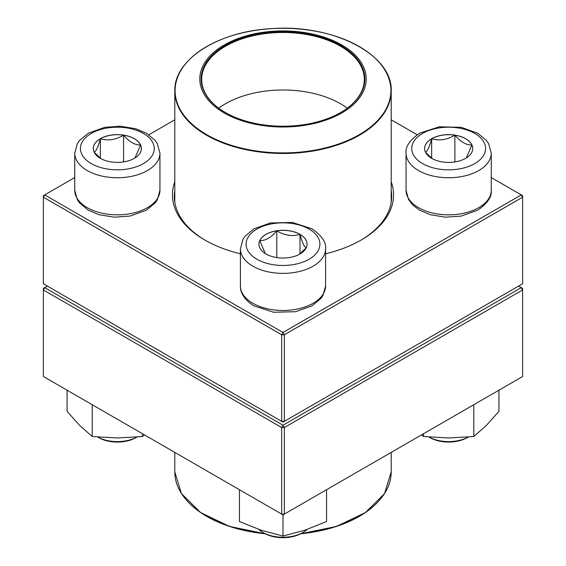 <?xml version="1.0" encoding="UTF-8"?>
<svg xmlns="http://www.w3.org/2000/svg" width="566" height="566" viewBox="0 0 566 566"><rect width="100%" height="100%" fill="white"/><g stroke="black" fill="none" stroke-linecap="round" stroke-linejoin="round"><path stroke-width="0.85" d="M284.337 421.345L522.623 283.771L522.623 197.209L284.337 334.782L284.337 421.345L283 422.123L281.663 421.345L281.663 334.782L43.377 197.209L43.377 283.771L281.663 421.345L284.337 421.345M391.198 181.757A110.561 63.831 180 0 1 361.179 240.026A110.561 63.831 180 0 1 325.599 253.794M240.401 253.794A110.561 63.831 180 0 1 204.821 240.026A110.561 63.831 180 0 1 174.802 181.757M74.747 177.554L44.714 194.895L283 332.461L521.286 194.895L491.253 177.554M417.156 134.772L391.198 119.787M174.802 119.787L148.844 134.772M174.802 190.586A108.665 62.741 0 0 0 174.335 196.437A108.665 62.741 0 0 0 205.493 240.416M360.507 240.416A108.665 62.741 0 0 0 391.665 196.437A108.665 62.741 0 0 0 391.198 190.586M43.377 195.666L43.377 197.209L44.714 194.895L43.377 195.666M281.663 334.782L284.337 334.782L283 332.461L281.663 334.782M522.623 197.209L522.623 195.666L521.286 194.895L522.623 197.209M100.345 138.698A24.048 13.881 180 0 1 126.551 135.691A24.048 13.881 180 0 1 141.394 148.518A24.048 13.881 180 0 1 117.346 162.4A24.048 13.881 180 0 1 93.298 148.518A24.048 13.881 180 0 1 100.345 138.698M97.72 437.058A28.399 16.393 0 0 0 136.972 437.058L136.088 437.582A26.503 15.303 180 0 1 98.604 437.582L97.706 437.058M141.394 148.554A24.048 13.881 0 0 0 140.573 145.002L135.019 157.935M101.088 158.749L94.204 152.282M94.119 152.19C96.178 151.172 98.258 146.707 100.345 138.776A24.048 13.881 0 0 0 93.298 148.554M123.572 135.182A24.048 13.881 0 0 0 100.345 138.776C108.035 141.012 115.775 139.816 123.572 135.182C129.239 141.875 134.906 145.151 140.573 145.002A24.048 13.881 0 0 0 123.572 135.182L123.572 161.926M100.345 138.776L100.345 158.204M265.999 253.971A24.048 13.881 180 0 1 258.952 244.158A24.048 13.881 180 0 1 283 230.277A24.048 13.881 180 0 1 307.048 244.158A24.048 13.881 180 0 1 292.205 256.985A24.048 13.881 180 0 1 265.999 253.971M258.796 529.422A28.399 16.393 0 0 0 262.921 532.443A28.399 16.393 0 0 0 303.079 532.443A28.399 16.393 0 0 0 307.204 529.422M262.921 532.443L264.258 533.222A26.503 15.303 180 0 1 264.258 533.214L262.921 532.443M303.079 532.443L301.742 533.214A26.503 15.303 180 0 1 264.258 533.222M307.048 244.194A24.048 13.881 0 0 0 300.001 234.416A24.048 13.881 0 0 0 276.774 230.822C284.472 235.442 292.212 236.638 300.001 234.416C302.067 242.283 304.14 246.755 306.227 247.83M306.142 247.922L299.258 254.382M265.32 253.568L259.773 240.642A24.048 13.881 0 0 0 258.952 244.194M276.774 230.822A24.048 13.881 0 0 0 259.773 240.642C265.44 240.791 271.107 237.515 276.774 230.822L276.774 257.565M300.001 234.416L300.001 253.844M465.655 158.339A24.048 13.881 180 0 1 439.449 161.345A24.048 13.881 180 0 1 424.606 148.518A24.048 13.881 180 0 1 448.654 134.637A24.048 13.881 180 0 1 472.702 148.518A24.048 13.881 180 0 1 465.655 158.339M429.028 437.058A28.399 16.393 0 0 0 468.28 437.058L467.396 437.582A26.503 15.303 180 0 1 429.912 437.582L429.014 437.058M467.396 437.582L468.733 436.803M425.427 152.19C427.486 151.172 429.559 146.707 431.653 138.776A24.048 13.881 0 0 0 424.606 148.554M454.88 135.182A24.048 13.881 0 0 0 431.653 138.776C439.343 141.012 447.083 139.816 454.88 135.182C460.54 141.875 466.214 145.151 471.881 145.002A24.048 13.881 0 0 0 454.88 135.182L454.88 161.926M472.702 148.554A24.048 13.881 0 0 0 471.881 145.002L466.327 157.935M432.389 158.749L425.505 152.282M431.653 138.776L431.653 158.204M307.989 33.139A83.202 48.039 180 0 1 339.239 114.36A83.202 48.039 180 0 1 201.772 89.371A83.202 48.039 180 0 1 307.989 33.139M307.593 33.868A81.879 47.275 180 0 1 340.902 112.386A81.879 47.275 180 0 1 225.098 112.386A81.879 47.275 180 0 1 212.993 54.442A81.879 47.275 180 0 1 307.593 33.868M225.303 112.5A81.313 46.943 180 0 1 201.687 79.424A81.313 46.943 180 0 1 307.423 34.646A81.313 46.943 180 0 1 364.313 79.424A81.313 46.943 180 0 1 340.697 112.5M218.724 108.177A81.313 46.943 180 0 1 307.423 92.145A81.313 46.943 180 0 1 347.276 108.177M47.395 286.092L44.714 287.641L283 425.215L521.286 287.641L522.623 288.412L522.623 289.955L284.337 427.528L284.337 514.091L522.623 376.524L522.623 289.955L521.286 287.641L518.605 286.092M43.377 289.955L43.377 376.524L281.663 514.091L281.663 427.528L43.377 289.955L44.714 287.641L43.377 288.412L43.377 289.955M283 425.215L281.663 427.528L284.337 427.528L283 425.215M284.337 514.091L281.663 514.091L283 514.869L284.337 514.091M326.547 489.724L326.547 521.527L304.77 530.257L283 536.037L261.23 530.257L239.453 521.527L239.453 489.724M283 514.869L283 536.037M423.517 433.74L423.517 436.513L421.493 434.907M473.792 404.711L473.792 436.513L448.654 437.985L423.517 436.513M498.929 390.2L498.929 411.376L486.364 425.42L473.792 436.513M142.483 433.74L142.483 436.513L117.346 437.985L92.208 436.513L79.636 425.42L67.071 411.376L67.071 390.2M92.208 404.711L92.208 436.513M144.507 434.907L142.483 436.513M143.453 163.588A36.917 21.317 0 0 0 126.904 127.93A36.917 21.317 0 0 0 81.688 154.037A36.917 21.317 0 0 0 143.453 163.588M159.945 190.254L157.355 199.72L155.169 202.897L146.431 210.163L130.024 216.063L114.318 217.181L99.029 214.705L88.077 210.057L79.558 202.939L77.351 199.741L74.747 190.254A42.599 24.593 0 0 0 101.045 212.972A42.599 24.593 0 0 0 147.464 207.644A42.599 24.593 0 0 0 159.945 190.254L159.945 153.153A42.599 24.593 180 0 1 147.464 170.543A42.599 24.593 180 0 1 101.045 175.877A42.599 24.593 180 0 1 74.747 153.153L77.344 143.686L79.523 140.51L88.261 133.251L104.668 127.343L120.374 126.225L135.67 128.701L146.615 133.357L155.134 140.474L157.341 143.665L159.945 153.153M309.107 229.089A36.917 21.317 0 0 0 247.342 238.64A36.917 21.317 0 0 0 292.558 264.747A36.917 21.317 0 0 0 309.107 229.089M325.599 285.894L323.009 295.36L320.823 298.537L312.085 305.803L295.678 311.703L273.626 312.248L254.056 305.881C243.663 299.725 240.118 291.646 240.401 285.894A42.599 24.593 0 0 0 252.882 303.284A42.599 24.593 0 0 0 299.301 308.611A42.599 24.593 0 0 0 325.599 285.894L325.599 248.792A42.599 24.593 180 0 1 283 273.385A42.599 24.593 180 0 1 240.401 248.792L242.991 239.326L245.177 236.149L253.915 228.883L270.322 222.983L292.374 222.438L311.944 228.805C321.806 235.626 326.356 242.29 325.599 248.792M422.547 133.449A36.917 21.317 0 0 0 439.096 169.107A36.917 21.317 0 0 0 484.312 143A36.917 21.317 0 0 0 422.547 133.449M491.253 190.254C492.01 196.756 487.46 203.42 477.598 210.241L460.972 216.134L445.47 217.174L430.393 214.726L419.406 210.071L412.628 204.892L408.553 199.557L406.055 190.254A42.599 24.593 0 0 0 432.353 212.972A42.599 24.593 0 0 0 478.772 207.644A42.599 24.593 0 0 0 491.253 190.254L491.253 153.153A42.599 24.593 180 0 1 448.654 177.745A42.599 24.593 180 0 1 406.055 153.153C405.291 146.651 409.848 139.993 419.71 133.166L439.28 126.798L461.332 127.343L477.739 133.251L486.477 140.51L488.656 143.686L491.253 153.153M381.64 65.338A108.198 62.465 180 0 1 391.198 91.006A108.198 62.465 180 0 1 250.505 150.591A108.198 62.465 180 0 1 174.802 91.006A108.198 62.465 180 0 1 184.36 65.338M250.589 150.032A107.908 62.302 0 0 0 385.927 109.316A107.908 62.302 0 0 0 315.411 31.18A107.908 62.302 0 0 0 180.073 71.896A107.908 62.302 0 0 0 250.589 150.032M184.36 497.571A107.908 62.302 180 0 0 210.538 518.47A107.908 62.302 180 0 0 265.242 533.759L229.633 526.465L200.52 512.513L181.453 493.573L174.802 471.903A108.198 62.465 0 0 0 210.347 518.194A108.198 62.465 0 0 0 264.704 533.469M301.296 533.469A108.198 62.465 0 0 0 391.198 471.903L391.198 452.404M381.64 497.571A107.908 62.302 180 0 1 300.758 533.759L336.367 526.465L365.48 512.513L384.547 493.573L391.198 471.903M74.747 190.254L74.747 153.153M240.401 285.894L240.401 248.792M406.055 190.254L406.055 153.153M391.198 202.288L391.198 91.006C392.945 54.952 333.381 23.998 272.133 28.618C218.511 31.08 173.677 59.6 174.802 91.006L174.802 202.288M174.802 471.903L174.802 452.404"/></g></svg>
